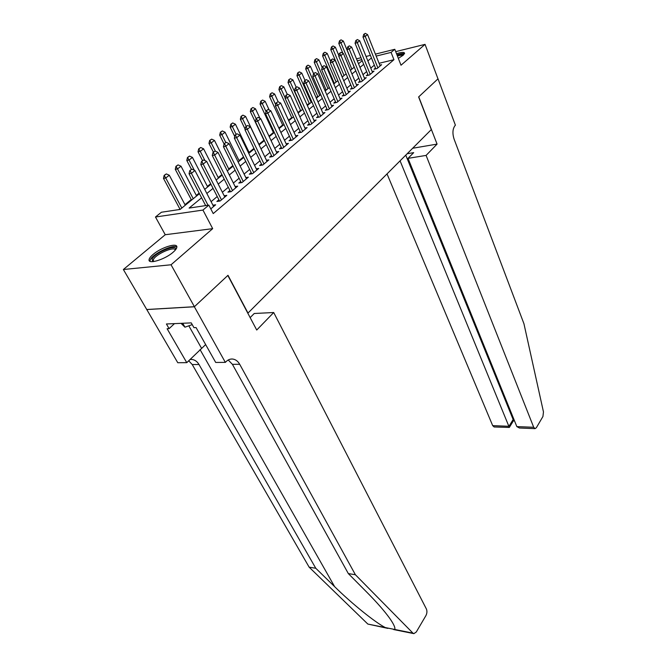 <?xml version="1.0" encoding="UTF-8"?>
<svg xmlns="http://www.w3.org/2000/svg" width="667" height="667" viewBox="0 0 667 667"><rect width="100%" height="100%" fill="white"/><g stroke="black" fill="none" stroke-linecap="round" stroke-linejoin="round"><path stroke-width="1" d="M398.324 58.354L403.11 55.278L404.577 53.335C404.369 51.959 401.684 52.084 396.515 53.71M153.026 254.477C150.617 256.512 149.308 258.229 149.083 259.63C147.807 264.732 164.982 259.513 173.087 252.251C175.379 250.258 176.63 248.599 176.83 247.265C177.956 242.188 161.164 247.332 153.026 254.477M375.396 54.127L394.789 49.291L401.009 65.224L425.046 44.364L437.977 78.848L418.626 96.948L431.299 129.59L247.991 313.065L227.997 275.296L194.414 306.712L146.748 309.505L123.37 269.51L171.044 264.774L212.69 228.648L202.943 210.063L155.469 217.008L161.406 212.239L180.132 209.43L199.441 193.663M212.69 228.648L165.241 234.726L123.37 269.51M165.241 234.726L155.469 217.008M334.134 82.958L333.55 83.442M326.005 89.595L324.937 90.47M317.7 96.373L316.133 97.657M309.221 103.293L307.128 105.002M300.559 110.363L297.916 112.523M291.704 117.584L288.486 120.21M282.658 124.971L278.839 128.081M273.403 132.516L268.968 136.135M263.94 140.237L258.938 144.322M253.952 148.391L249.099 152.351M243.522 156.903L239.036 160.564M232.841 165.624L228.731 168.968M221.886 174.554L218.184 177.572M210.664 183.717L207.387 186.393M199.15 193.113L196.315 195.423M191.246 199.558L184.976 204.677M179.823 208.879L178.923 209.613M425.046 44.364L395.698 51.626M194.414 306.712L171.044 264.774M375.504 68.009L374.012 69.26L377.08 68.534L381.616 64.707L379.815 65.141M367.825 74.471L366.308 75.746L369.401 75.021L374.029 71.111L372.186 71.544M359.988 81.066L358.446 82.358L361.547 81.649L366.275 77.655L364.399 78.089M351.984 87.794L350.417 89.12L353.535 88.411L358.362 84.334L356.445 84.776M343.805 94.681L342.213 96.015L345.339 95.323L350.275 91.162L348.316 91.596M335.451 101.709L333.833 103.068L336.977 102.385L342.013 98.132L340.02 98.574M326.913 108.888L325.271 110.28L328.422 109.605L333.575 105.253L331.532 105.694M318.192 116.233L316.508 117.65L319.676 116.983L324.946 112.54L322.861 112.981M309.263 123.745L307.562 125.179L310.739 124.529L316.125 119.985L313.99 120.427M300.142 131.424L298.399 132.891L301.592 132.249L307.103 127.597L304.919 128.039M290.804 139.278L289.036 140.77L292.229 140.145L297.874 135.393L295.639 135.826M281.249 147.324L279.448 148.841L282.658 148.232L288.427 143.363L286.143 143.797M271.469 155.553L269.635 157.095L272.853 156.503L278.764 151.517L276.421 151.951M261.456 163.974L259.588 165.549L262.823 164.974L268.868 159.872L266.475 160.305M251.209 172.603L249.3 174.204L252.543 173.653L258.738 168.417L256.278 168.851M240.704 181.441L238.761 183.075L242.013 182.541L248.357 177.18L245.84 177.605M229.94 190.495L227.956 192.163L231.216 191.646L237.727 186.151L235.143 186.577M218.909 199.783L216.883 201.484L220.152 200.984L226.822 195.356L224.17 195.773M201.592 197.799L189.103 208.087L208.838 205.128L213.232 213.582L393.947 59.705L379.073 63.29M374.345 65.149L370.794 68.117M366.65 71.586L362.981 74.646M358.788 78.156L355.002 81.324M350.759 84.876L346.857 88.136M342.555 91.729L338.536 95.098M334.175 98.741L330.023 102.209M325.613 105.903L321.327 109.488M316.858 113.223L312.431 116.925M307.904 120.71L303.335 124.529M298.749 128.364L294.03 132.316M289.386 136.201L284.509 140.278M279.798 144.214L274.762 148.424M269.985 152.426L264.782 156.77M259.938 160.822L254.569 165.316M249.65 169.426L244.097 174.07M239.111 178.239L233.367 183.041M228.314 187.277L222.369 192.238M217.242 196.532L211.097 201.667M210.789 208.888L215.649 204.786L212.923 205.194M394.789 49.291L391.079 52.401L376.18 56.095M393.947 59.705L391.079 52.401M208.838 205.128L202.943 210.063M356.486 58.846L360.98 57.721M366.058 56.453L370.402 55.378M361.772 59.663L357.279 60.772M204.719 189.353L210.947 184.267M216.141 180.015L222.161 175.104M227.289 170.919L233.108 166.158M238.152 162.039L243.78 157.437M248.758 153.377L254.202 148.924M259.113 144.922L264.382 140.62M269.218 136.668L274.312 132.5M279.089 128.606L284.017 124.571M288.728 120.727L293.505 116.825M298.149 113.031L302.768 109.255M307.354 105.511L311.831 101.859M316.35 98.166L320.694 94.622M325.154 90.97L329.356 87.535M333.767 83.942L337.835 80.615M342.188 77.064L346.131 73.837M350.425 70.327L354.252 67.2M358.496 63.74L362.206 60.714M371.444 57.962L367.867 60.905M363.69 64.349L359.997 67.384M355.769 70.869L351.959 74.004M347.682 77.53L343.747 80.765M339.411 84.334L335.359 87.669M330.974 91.287L326.78 94.731M322.336 98.391L318.017 101.951M313.515 105.661L309.054 109.33M304.486 113.09L299.883 116.883M295.256 120.685L290.504 124.604M285.81 128.464L280.899 132.508M276.146 136.418L271.069 140.595M266.258 144.564L261.005 148.883M256.12 152.91L250.7 157.37M245.748 161.447L240.145 166.066M235.118 170.202L229.323 174.971M224.22 179.173L218.226 184.109M213.048 188.369L206.853 193.472M191.938 169.168L189.761 170.635L191.938 169.168L194.964 170.527L213.607 206.512M208.029 205.244L191.412 173.328L189.044 173.754L189.761 170.635M205.669 205.603L189.044 173.754M194.964 170.527L191.412 173.328L190.153 170.56M185.276 205.236L169.301 175.238L165.733 177.989L181.816 208.054M164.524 175.296L166.316 173.92L164.149 175.363L165.733 177.989L163.482 178.397L180.123 209.43M169.301 175.238L166.316 173.92M164.149 175.363L163.482 178.397M152.735 261.656L152.059 259.046C155.036 252.501 177.555 243.488 175.663 249.625M175.246 250.125C174.879 245.79 155.87 253.985 153.385 259.546L153.393 261.597M176.847 247.132C173.387 243.964 153.118 253.56 150.342 259.688L149.9 261.256M181.024 323.337L184.951 327.189L192.229 324.604M182.716 323.262L184.951 327.189M404.46 53.727C403.168 53.26 400.667 53.627 396.948 54.827M397.082 55.161C401.05 53.969 403.21 53.869 403.56 54.869M402.893 55.453C402.084 54.994 400.258 55.178 397.415 56.02M387.861 628.389L367.834 624.062L309.146 567.167L315.774 568.259L334.609 586.635C352.043 603.843 375.162 622.386 385.293 627.572L394.722 629.465C395.489 627.939 393.822 624.237 389.745 618.359C384.334 610.88 376.73 602.201 366.933 592.321L348.332 573.587L232.416 364.332L228.222 359.997M273.712 312.523L426.38 608.954C427.239 611.064 427.08 613.281 425.913 615.616L416.3 631.974L413.907 633.642L412.948 633.133L355.394 574.737L239.703 364.29C237.877 361.105 235.476 359.346 232.5 359.021C230.107 358.871 227.931 359.771 225.971 361.739L225.346 362.381L194.355 306.77L227.822 275.454L256.728 330.032L273.712 312.523L254.235 313.49L250.15 317.609M225.346 362.381L215.699 362.448L196.065 327.572L193.955 327.655L191.262 322.886L166.416 323.979L169.11 328.631L167.1 328.714L186.777 362.656L177.772 362.723L146.748 309.505M146.69 309.563L194.355 306.77M348.332 573.587L355.394 574.737M309.146 567.167L192.238 364.549L188.694 360.755M189.953 359.513L191.754 359.438C194.756 359.746 197.174 361.439 199.008 364.515L315.774 568.259M186.777 362.656L205.644 344.589M169.11 328.631L174.479 323.628M387.027 173.904L492.688 425.638L508.971 426.288L513.14 419.526L513.982 419.56M400.075 160.839L509.33 427.439L513.49 420.685L513.14 419.526L405.761 155.153M437.068 144.105L426.096 155.411L533.7 427.272L535.034 428.639L536.343 427.73L542.938 416.5L543.463 411.906L523.954 323.778L454.094 139.145C452.293 133.375 452.61 128.848 455.061 125.554L455.403 125.196L438.011 78.814L418.734 96.848L437.068 144.105L412.648 148.257M426.096 155.411L408.029 158.354L413.69 152.643L407.187 153.727M408.029 158.354L516.842 426.605L533.7 427.272M494.155 426.972L492.688 425.638M519.468 428.006L516.842 426.605M494.072 426.972L509.33 427.439M203.652 159.988L201.517 161.422L203.652 159.988L206.628 161.339L224.821 197.048M221.486 199.858L203.16 164.074L200.809 164.516L201.517 161.422M219.568 201.075L200.809 164.516M206.628 161.339L203.16 164.074L201.909 161.347M215.066 151.042L212.981 152.443L215.066 151.042L218.001 152.384L235.759 187.811M232.508 190.562L214.616 155.044L212.264 155.503L212.981 152.443M230.574 191.746L212.264 155.503M218.001 152.384L214.616 155.044L213.373 152.368M226.205 142.313L224.162 143.688L226.205 142.313L229.081 143.655L246.431 178.806M243.255 181.482L225.788 146.248L223.437 146.723L224.162 143.688M241.304 182.658L223.437 146.723M229.081 143.655L225.788 146.248L224.554 143.613M237.068 133.8L235.067 135.151L237.068 133.8L239.895 135.134L256.845 170.018M253.752 172.628L236.685 137.669L234.342 138.152L235.067 135.151M251.784 173.779L234.342 138.152M239.895 135.134L236.685 137.669L235.451 135.067M196.607 195.973L181.015 166.208L177.53 168.893L193.238 198.724M176.33 166.233L178.072 164.899L175.955 166.308L177.53 168.893L175.279 169.318L191.537 200.117M181.015 166.208L178.072 164.899M175.955 166.308L175.279 169.318M207.67 186.943L192.438 157.404L189.036 160.022L194.33 170.243M187.844 157.404L189.545 156.095L187.469 157.47L189.036 160.022L186.793 160.455L191.412 169.343M192.438 157.404L189.545 156.095M187.469 157.47L186.793 160.455M218.468 178.122L203.577 148.808L200.267 151.367L204.969 160.589M199.074 148.783L200.734 147.507L198.699 148.858L200.267 151.367L198.024 151.809L202.535 160.63M203.577 148.808L200.734 147.507M198.699 148.858L198.024 151.809M229.006 169.51L214.457 140.42L211.222 142.913L215.374 151.184M210.038 140.37L211.656 139.128L209.663 140.445L211.222 142.913L208.988 143.372L213.39 152.126M214.457 140.42L211.656 139.128M209.663 140.445L208.988 143.372M247.665 125.496L245.706 126.813L247.665 125.496L250.45 126.822L267.017 161.431M263.99 163.99L247.315 129.298L244.981 129.79L245.706 126.813M262.006 165.116L244.981 129.79M250.45 126.822L247.315 129.298L246.09 126.73M239.303 161.106L225.079 132.233L221.919 134.667L225.763 142.438M220.744 132.158L222.328 130.94L220.368 132.233L221.919 134.667L219.685 135.134L224.087 144.005M225.079 132.233L222.328 130.94M220.368 132.233L219.685 135.134M258.012 117.392L256.086 118.684L258.012 117.392L260.755 118.709L276.947 153.051M273.987 155.544L257.687 121.127L255.361 121.627L256.086 118.684M271.994 156.662L255.361 121.627M260.755 118.709L257.687 121.127L256.478 118.593M249.358 152.885L235.451 124.229L232.358 126.613L236.118 134.317M231.191 124.137L232.741 122.945L230.824 124.212L232.358 126.613L230.14 127.089L234.734 136.502M235.451 124.229L232.741 122.945M230.824 124.212L230.14 127.089M268.109 109.48L266.225 110.739L268.109 109.48L270.81 110.789L286.643 144.864M283.758 147.307L267.817 113.148L265.499 113.657L266.225 110.739M281.757 148.399L265.499 113.657M270.81 110.789L267.817 113.148L266.617 110.655M259.188 144.856L245.581 116.417L242.563 118.743L246.24 126.396M241.404 116.3L242.913 115.141L241.029 116.383L242.563 118.743L240.345 119.235L245.131 129.165M245.581 116.417L242.913 115.141M241.029 116.383L240.345 119.235M277.981 101.751L276.13 102.985L277.981 101.751L280.632 103.051L296.115 136.868M293.297 139.253L277.714 105.353L275.396 105.878L276.13 102.985M291.287 140.328L275.396 105.878M280.632 103.051L277.714 105.353L276.513 102.893M259.988 118.342L255.478 108.779L252.535 111.055L256.128 118.651M251.376 108.646L252.851 107.512L251.009 108.729L252.535 111.055L250.317 111.556L264.199 140.77M255.478 108.779L252.851 107.512M251.009 108.729L250.317 111.556M287.619 94.197L285.801 95.406L287.619 94.197L290.228 95.498L305.378 129.056M302.618 131.382L287.369 97.741L285.067 98.274L285.801 95.406M300.609 132.45L285.067 98.274M290.228 95.498L287.369 97.741L286.185 95.314M269.193 110.005L265.158 101.317L262.273 103.543L266.025 111.556M261.13 101.167L262.573 100.058L260.764 101.251L262.273 103.543L260.072 104.052L273.653 133.041M265.158 101.317L262.573 100.058M260.764 101.251L260.072 104.052M297.032 86.818L295.248 88.002L297.032 86.818L299.608 88.111L314.432 121.411M311.739 123.687L296.815 90.303L294.522 90.845L295.248 88.002M309.713 124.746L294.522 90.845M299.608 88.111L296.815 90.303L295.631 87.911M278.214 101.868L274.621 94.022L271.803 96.198L275.704 104.669M270.66 93.847L272.069 92.763L270.293 93.939L271.803 96.198L269.601 96.715L282.891 125.496M274.621 94.022L272.069 92.763M270.293 93.939L269.601 96.715M306.236 79.606L304.486 80.774L306.236 79.606L308.771 80.89L323.278 113.94M320.644 116.166L306.045 83.041L303.752 83.583L304.486 80.774M318.618 117.209L303.752 83.583M308.771 80.89L306.045 83.041L304.869 80.674M287.219 94.297L283.867 86.893L281.115 89.011L285.159 97.916M279.982 86.702L281.357 85.634L279.615 86.785L281.115 89.011L278.923 89.536L291.938 118.109M283.867 86.893L281.357 85.634M279.615 86.785L278.923 89.536M315.233 72.553L313.515 73.695L315.233 72.553L317.734 73.829L331.941 106.637M329.365 108.813L315.066 75.93L312.79 76.488L313.515 73.695M327.33 109.838L312.79 76.488M317.734 73.829L315.066 75.93L313.899 73.603M296.198 87.26L292.921 79.915L290.22 81.991L302.535 109.446M289.094 79.706L290.445 78.664L288.728 79.79L290.22 81.991L288.036 82.525L300.784 110.88M292.921 79.915L290.445 78.664M288.728 79.79L288.036 82.525M324.037 65.658L322.344 66.783L324.037 65.658L326.497 66.933L340.412 99.491M337.886 101.617L323.887 68.984L321.619 69.543L322.344 66.783M335.851 102.635L321.619 69.543M326.497 66.933L323.887 68.984L322.728 66.683M304.986 80.382L301.767 73.087L299.133 75.113L311.197 102.376M298.016 72.861L299.333 71.844L297.649 72.953L299.133 75.113L296.957 75.654L309.446 103.802M301.767 73.087L299.333 71.844M297.649 72.953L296.957 75.654M332.641 58.913L330.982 60.013L332.641 58.913L335.067 60.18L348.699 92.496M346.231 94.572L332.516 62.189L330.257 62.756L330.982 60.013M344.189 95.581L330.257 62.756M335.067 60.18L332.516 62.189L331.366 59.922M313.59 73.645L310.438 66.4L307.854 68.393L319.676 95.448M306.745 66.158L308.037 65.166L306.378 66.258L307.854 68.393L305.686 68.934L317.926 96.882M310.438 66.4L308.037 65.166M306.378 66.258L305.686 68.934M341.062 52.318L339.436 53.393L341.062 52.318L343.455 53.577L356.803 85.643M354.394 87.685L340.954 55.536L338.703 56.111L339.436 53.393M352.351 88.678L338.703 56.111M343.455 53.577L340.954 55.536L339.811 53.302M322.169 67.442L318.918 59.863L316.391 61.806L327.972 88.669M315.283 59.605L316.55 58.638L314.924 59.696L316.391 61.806L314.232 62.364L326.221 90.103M318.918 59.863L316.55 58.638M314.924 59.696L314.232 62.364M349.308 45.856L347.707 46.915L349.308 45.856L351.659 47.107L364.749 78.948M362.381 80.94L349.216 49.033L346.973 49.616L347.707 46.915M360.347 81.924L346.973 49.616M351.659 47.107L349.216 49.033L348.082 46.823M330.607 61.439L327.222 53.46L324.746 55.361L336.101 82.033M323.645 53.193L324.887 52.243L323.287 53.285L324.746 55.361L322.595 55.92L334.35 83.458M327.222 53.46L324.887 52.243M323.287 53.285L322.595 55.92M357.37 39.536L355.803 40.579L357.37 39.536L359.696 40.779L372.519 72.386M370.21 74.337L357.304 42.663L355.069 43.247L355.803 40.579M368.167 75.304L355.069 43.247M359.696 40.779L357.304 42.663L356.17 40.479M338.853 55.553L335.351 47.19L332.933 49.058L344.064 75.529M331.832 46.907L333.05 45.973L331.474 46.998L332.933 49.058L330.782 49.616L342.313 76.955M335.351 47.19L333.05 45.973M331.474 46.998L330.782 49.616M365.266 33.35L363.723 34.367L365.266 33.35L367.559 34.584L380.14 65.958M377.872 67.867L365.216 36.427L362.998 37.018L363.723 34.367M375.829 68.826L362.998 37.018M367.559 34.584L365.216 36.427L364.099 34.267M354.169 67.275L343.313 41.046L340.945 42.871L351.859 69.16M339.853 40.754L341.045 39.837L339.503 40.845L340.945 42.871L338.803 43.438L342.905 53.285M343.313 41.046L341.045 39.837M339.503 40.845L338.803 43.438M334.609 586.635L200.033 349.558M232.416 364.332L239.703 364.29M199.008 364.515L192.238 364.549M367.834 624.062L385.293 627.572M394.722 629.465L412.948 633.133M188.819 325.813L201.467 348.141M153.643 261.564L153.051 260.522M191.754 359.438L190.479 359.446M231.224 359.038L232.5 359.021M393.655 629.556L413.698 633.6M535.034 428.639L519.276 427.997M513.423 420.844L514.524 420.885"/></g></svg>
